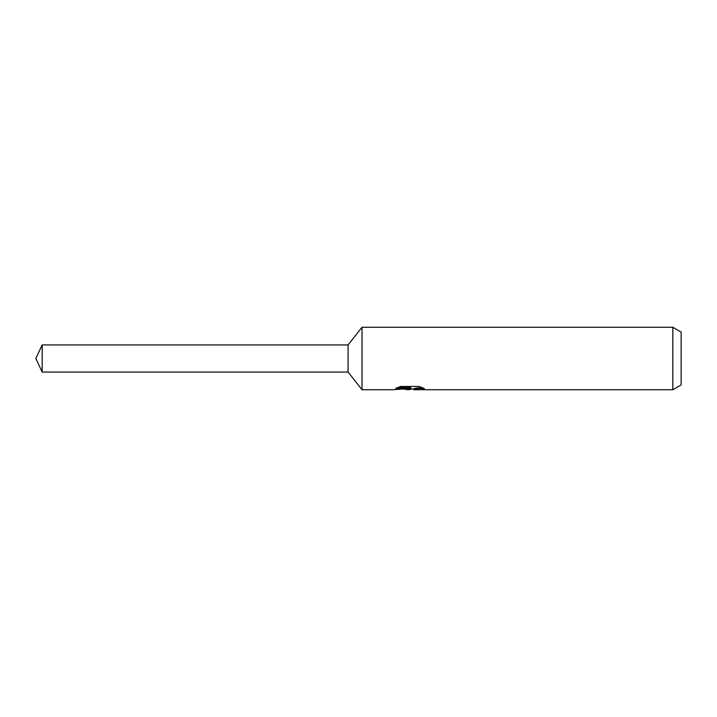 <?xml version="1.0" encoding="UTF-8"?>
<svg xmlns="http://www.w3.org/2000/svg" width="717" height="717" viewBox="0 0 717 717"><rect width="100%" height="100%" fill="white"/><g stroke="black" fill="none" stroke-linecap="round" stroke-linejoin="round"><path stroke-width="1.08" d="M397.63 387.556L410.724 387.556L410.724 388.372L392.916 389.725L362.022 389.725L348.095 372.078L348.095 344.922L362.022 327.275L672.824 327.275L681.15 332.088L681.15 384.912L672.824 389.725L413.817 389.725L413.637 388.901L415.833 388.148L422.143 387.574M362.022 389.725L362.022 327.275M412.141 388.946L408.86 389.725L403.411 389.026M408.851 389.725L409.577 389.152L406.638 389.725M672.824 389.725L672.824 327.275M410.724 388.372L395.757 388.372L400.633 386.454L419.104 386.454L424.464 388.596L418.253 388.533L413.637 389.681M409.577 388.489L409.577 389.152M404.531 388.946L409.075 388.542M348.095 372.078L42.186 372.078L35.85 358.5L42.186 344.922L348.095 344.922M42.186 372.078L42.186 344.922M409.577 388.946L413.637 388.946"/></g></svg>
